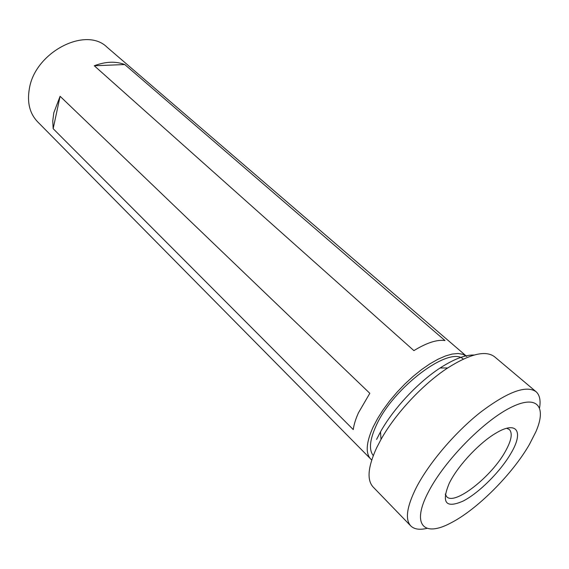 <?xml version="1.0" encoding="UTF-8"?>
<svg xmlns="http://www.w3.org/2000/svg" width="569" height="569" viewBox="0 0 569 569"><rect width="100%" height="100%" fill="white"/><g stroke="black" fill="none" stroke-linecap="round" stroke-linejoin="round"><path stroke-width="0.85" d="M536.005 391.657L494.639 356.82C485.812 350.063 470.165 353.776 447.696 367.965C422.987 384.068 395.37 413.663 381.017 439.417L376.628 447.817C367.887 466.943 366.721 480.008 373.136 487.021L410.74 525.884C404.9 519.469 406.771 506.666 416.344 487.469C428.969 463.024 455.122 432.276 480.577 412.198C507.704 391.785 526.183 384.936 536.005 391.657C539.64 394.872 540.835 400.249 539.583 407.781M428.813 491.196C410.854 524.646 423.635 537.627 450.776 522.975C477.028 509.668 512.406 474.183 529.476 444.346L535.863 431.8C547.086 406.28 537.022 393.848 509.81 407.98C482.761 421.778 444.545 460.961 428.813 491.196M427.07 528.338C419.645 530.109 414.196 529.291 410.74 525.884M450.321 481.189C459.254 464.226 480.044 442.333 495.948 433.123C517.015 420.306 523.814 431.579 511.239 452.832C500.841 471.111 479.198 492.854 463.13 501.061C445.683 508.693 441.089 502.697 449.339 483.06L450.321 481.189M445.257 494.091L446.693 496.694C454.524 505.884 491.829 476.488 505.528 451.11C511.467 440.378 512.747 433.187 509.369 429.538L506.666 428.286M463.308 359.117C449.503 345.319 392.724 387.802 376.024 425.975C369.694 439.986 368.769 449.866 373.264 455.605M370.789 459.183C365.362 453.308 366.123 442.611 373.086 427.099L377.553 418.606L383.129 409.801L389.673 400.925L397.013 392.219L404.943 383.933L413.236 376.301L421.672 369.523L430 363.783L438.009 359.231L445.484 355.966L452.234 354.046L458.102 353.498L462.953 354.302L466.708 356.407L107.072 47.227C85.905 26.003 34.979 52.142 29.346 88.771C26.978 102.505 29.709 113.494 37.54 121.73L371.706 460.008M358.491 412.738C355.668 418.976 353.925 424.595 353.257 429.588L53.166 128.686L52.753 120.984L53.792 112.833L60.094 96.289L369.814 393.307L358.491 412.738M413.905 350.625L94.29 65.762C105.585 61.495 115.742 61.089 124.753 64.546L444.979 340.539C437.035 339.423 426.679 342.78 413.905 350.625M376.586 439.41L380.505 431.864C393.343 408.741 417.945 382.382 440.129 367.979C453.984 359.032 465.321 354.722 474.119 355.035M94.29 65.762L124.753 64.546M53.166 128.686L60.094 96.289M380.505 431.864L381.017 439.417M440.129 367.979L447.696 367.965"/></g></svg>
